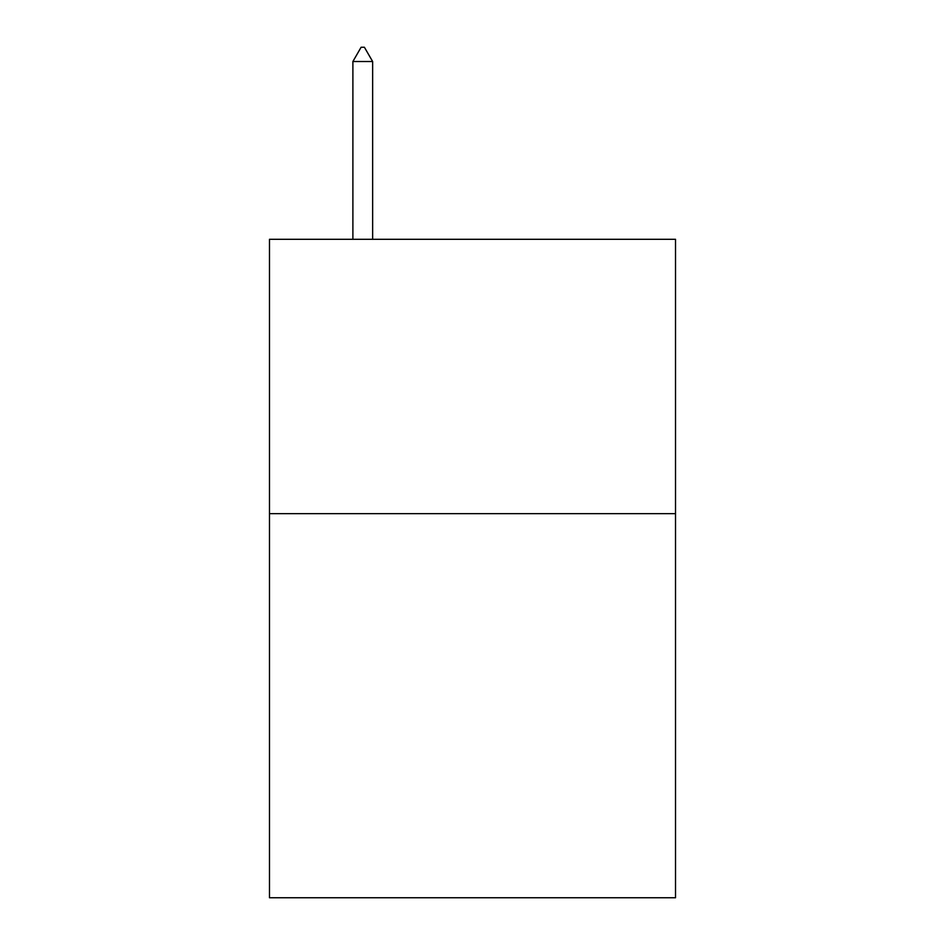 <?xml version="1.0" encoding="UTF-8"?>
<svg xmlns="http://www.w3.org/2000/svg" width="945" height="945" viewBox="0 0 945 945"><rect width="100%" height="100%" fill="white"/><g stroke="black" fill="none" stroke-linecap="round" stroke-linejoin="round"><path stroke-width="1.42" d="M675.521 513.655L675.521 897.75L269.479 897.75L269.479 239.298L675.521 239.298L675.521 513.655L269.479 513.655M372.637 61.519L364.404 47.25L361.108 47.25L352.887 61.519L372.637 61.519L372.637 239.298M352.887 61.519L352.887 239.298"/></g></svg>
